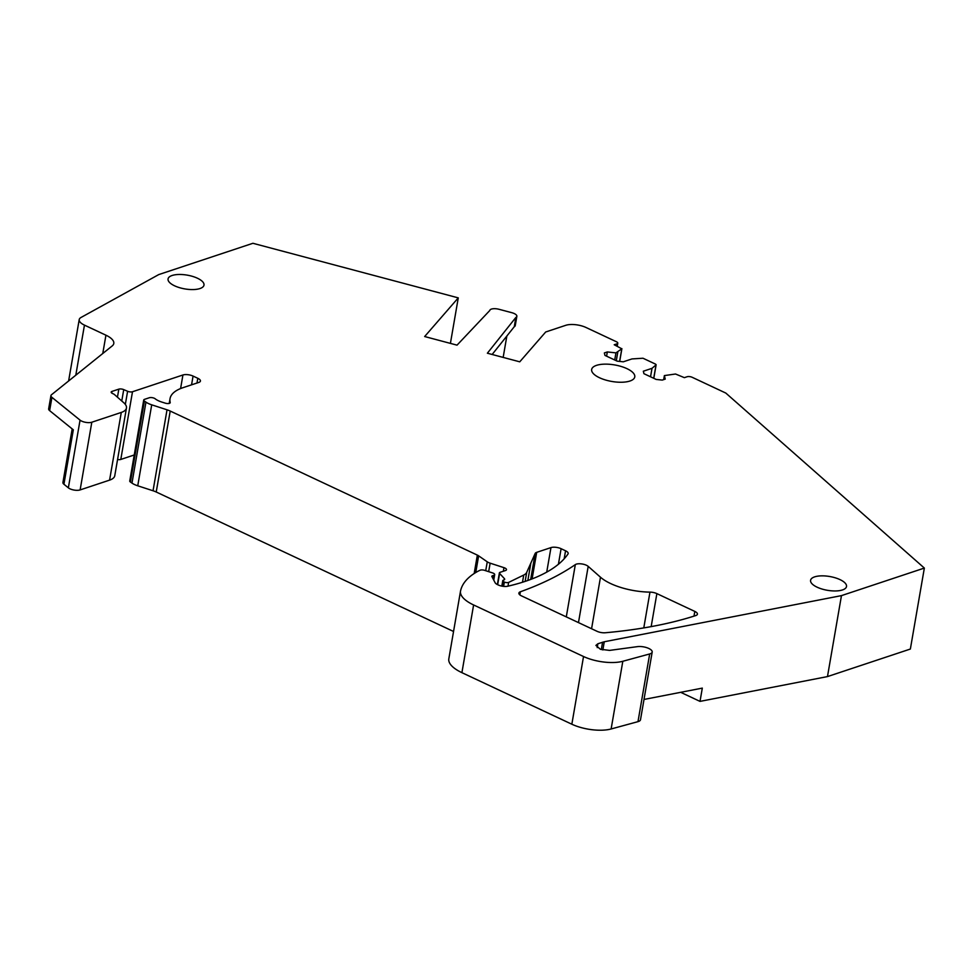 <?xml version="1.0" encoding="UTF-8"?>
<svg xmlns="http://www.w3.org/2000/svg" width="973" height="973" viewBox="0 0 973 973"><rect width="100%" height="100%" fill="white"/><g stroke="black" fill="none" stroke-linecap="round" stroke-linejoin="round"><path stroke-width="1.46" d="M602.846 649.976L604.269 641.766L841.463 595.622L827.476 676.588L910.363 649.04L924.35 568.074L725.809 393.068L692.18 377.293A3.649 1.399 9.8 0 0 687.108 376.746L684.372 377.658L675.53 374.009L664.377 375.59L665.228 379.105L662.26 380.09L656.179 379.434L643.931 373.693L643.335 371.212L652.007 368.329L656.045 364.875L655.62 364.157L642.983 358.234L631.964 358.928L623.292 361.81L617.21 361.153L604.963 355.413L604.355 352.931L607.322 351.946L615.945 352.871L621.796 348.808L614.218 344.746L616.955 343.834A3.649 1.399 9.8 0 0 617.77 343.153A3.649 1.399 9.8 0 0 616.456 341.766L586.038 327.5A14.583 5.595 9.8 0 0 565.763 325.31L545.695 331.988L519.752 361.822L487.376 353.211L515.872 317.429A7.298 2.797 9.8 0 0 516.858 316.322A7.298 2.797 9.8 0 0 511.762 312.674L499.064 309.305A7.298 2.797 9.8 0 0 489.784 310.46A7.298 2.797 9.8 0 0 489.784 310.496L489.784 310.46M68.609 380.99L79.214 319.606A14.583 5.595 9.8 0 1 81.027 317.466L158.757 274.581L252.919 243.286L458.271 297.872L424.654 336.536L457.03 345.147L489.784 310.496M79.214 319.606A14.583 5.595 9.8 0 0 84.456 325.128L105.935 335.199A21.88 8.38 9.8 0 1 113.792 343.481A21.88 8.38 9.8 0 1 112.199 345.926L51.472 394.77A7.298 2.797 9.8 0 0 50.949 395.585A7.298 2.797 9.8 0 0 51.934 397.361L80.054 420.141A7.298 2.797 9.8 0 0 91.815 422.221L121.284 412.43A23.34 8.939 9.8 0 0 126.454 408.04A23.34 8.939 9.8 0 0 123.79 402.773L114.437 394.539A3.649 1.399 9.8 0 0 113.549 393.98L112.491 393.481A3.649 1.399 9.8 0 1 111.177 392.107A3.649 1.399 9.8 0 1 111.992 391.414L118.84 389.139A3.649 1.399 9.8 0 1 123.729 389.614L127.609 391.28A3.649 1.399 9.8 0 0 132.498 391.742L182.936 374.982A7.298 2.797 9.8 0 1 193.068 376.077L197.799 378.29A7.298 2.797 9.8 0 1 200.426 381.051A7.298 2.797 9.8 0 1 198.808 382.425L182.985 387.68A58.331 22.355 9.8 0 0 170.044 398.638A58.331 22.355 9.8 0 0 170.202 402.421A3.649 1.399 9.8 0 1 170.214 402.664A3.649 1.399 9.8 0 1 165.215 403.138L161.968 402.117A14.583 5.595 9.8 0 1 155.194 398.796A3.649 1.399 9.8 0 0 149.307 397.75L144.539 399.344A3.649 1.399 9.8 0 0 143.724 400.025A3.649 1.399 9.8 0 0 144.393 401.046L145.962 402.129A14.583 5.595 9.8 0 0 151.715 404.829L167.028 409.803A14.583 5.595 9.8 0 1 170.214 411.044L477.342 555.109A7.298 2.797 9.8 0 1 478.631 555.838L487.254 561.822A7.298 2.797 9.8 0 0 490.137 563.172L503.965 567.66A4.379 1.678 9.8 0 1 506.495 569.692A4.379 1.678 9.8 0 1 505.522 570.519L500.037 572.343A2.919 1.119 9.8 0 0 499.392 572.89A2.919 1.119 9.8 0 0 499.611 573.438L504.403 578.631A3.649 1.399 9.8 0 1 504.671 579.312A3.649 1.399 9.8 0 1 503.868 579.993L503.406 580.139A2.919 1.119 9.8 0 0 502.761 580.686A2.919 1.119 9.8 0 0 503.807 581.793L504.355 582.049A2.919 1.119 9.8 0 0 508.636 582.401L523.729 575.055A21.88 8.38 9.8 0 0 526.697 572.392L535.162 553.455A7.298 2.797 9.8 0 1 536.695 552.348L550.961 547.604A7.298 2.797 9.8 0 1 561.105 548.699L565.556 550.791A7.298 2.797 9.8 0 1 568.171 553.552A7.298 2.797 9.8 0 1 567.989 554.002A218.755 83.836 9.8 0 1 560.156 562.771A218.755 83.836 9.8 0 1 507.784 586.22A7.298 2.797 9.8 0 1 498.237 584.968L497.592 584.664A7.298 2.797 9.8 0 1 495.135 582.73L491.924 576.648A2.919 1.119 9.8 0 1 491.864 576.308A2.919 1.119 9.8 0 1 492.508 575.761L493.883 575.311A3.649 1.399 9.8 0 0 494.685 574.617A3.649 1.399 9.8 0 0 492.581 572.927L484.663 570.36A3.649 1.399 9.8 0 0 480.188 570.202A68.548 26.271 9.8 0 0 477.184 571.698A138.543 53.101 9.8 0 0 460.545 590.976A36.463 13.975 9.8 0 0 460.509 591.17A36.463 13.975 9.8 0 0 473.608 604.963L583.532 656.52A29.166 11.177 9.8 0 0 622.817 661.275L649.684 653.953A9.475 3.637 9.8 0 0 652.19 652.044A9.475 3.637 9.8 0 0 647.398 647.884A9.475 3.637 9.8 0 0 637.388 646.644L609.585 650.402L600.353 649.246L595.914 645.403L597.872 643.761L604.269 641.766M841.463 595.622L924.35 568.074M599.514 377.743A21.88 8.38 9.8 0 0 621.808 382.243A21.88 8.38 9.8 0 0 634.773 376.916A21.88 8.38 9.8 0 0 626.916 368.633A21.88 8.38 9.8 0 0 604.634 364.145A21.88 8.38 9.8 0 0 591.657 369.472A21.88 8.38 9.8 0 0 599.514 377.743M839.967 579.604A18.232 6.981 9.8 0 0 821.382 575.858A18.232 6.981 9.8 0 0 810.582 580.297A18.232 6.981 9.8 0 0 817.125 587.193A18.232 6.981 9.8 0 0 835.698 590.952A18.232 6.981 9.8 0 0 846.51 586.512A18.232 6.981 9.8 0 0 839.967 579.604M694.807 611.421L656.872 593.615A7.298 2.797 9.8 0 0 649.964 592.119A41.559 15.933 9.8 0 1 600.475 577.208L588.191 566.371A7.298 2.797 9.8 0 0 581.647 563.914A7.298 2.797 9.8 0 0 575.323 564.608A483.788 185.417 9.8 0 1 520.373 591.779A7.298 2.797 9.8 0 0 518.877 593.116A7.298 2.797 9.8 0 0 521.492 595.877L597.045 631.307A7.298 2.797 9.8 0 0 605.315 632.754A361.615 138.592 9.8 0 0 695.768 615.556A7.298 2.797 9.8 0 0 697.422 614.17A7.298 2.797 9.8 0 0 694.807 611.421L693.992 616.128M197.446 278.229A18.232 6.981 9.8 0 0 178.874 274.483A18.232 6.981 9.8 0 0 168.061 278.923A18.232 6.981 9.8 0 0 174.605 285.819A18.232 6.981 9.8 0 0 193.177 289.565A18.232 6.981 9.8 0 0 203.989 285.125A18.232 6.981 9.8 0 0 197.446 278.229M664.377 375.59L663.683 379.616M652.007 368.329L650.548 376.794M606.593 356.179L607.322 351.946M615.945 352.871L614.717 359.986M617.77 352.262L616.31 360.728M492.156 354.476L514.267 326.721L515.872 317.429M514.267 326.721A7.298 2.797 9.8 0 0 515.252 325.614L516.858 316.322M503.163 357.407L506.848 336.026M450.414 343.384L458.271 297.872M50.949 395.585L48.65 408.855A7.298 2.797 9.8 0 0 49.635 410.63L51.934 397.361M126.454 408.04L114.765 475.736A23.34 8.939 9.8 0 1 109.584 480.127L80.127 489.918A7.298 2.797 9.8 0 1 68.353 487.838L63.926 484.238A7.298 2.797 9.8 0 1 62.929 482.462L72.184 428.898M63.926 484.238L73.316 429.823L49.635 410.63M117.575 459.475A3.649 1.399 9.8 0 0 120.798 459.438L134.238 454.975M143.724 400.025L129.75 480.99A3.649 1.399 9.8 0 0 130.406 482.012L144.393 401.046M453.552 631.477L156.227 492.01A14.583 5.595 9.8 0 0 153.041 490.769L137.74 485.795A14.583 5.595 9.8 0 1 131.975 483.094L130.406 482.012M448.857 658.672A36.463 13.975 9.8 0 0 448.821 658.855A36.463 13.975 9.8 0 0 461.907 672.659L571.844 724.216A29.166 11.177 9.8 0 0 611.129 728.972L622.817 661.275M652.19 652.044L640.502 719.74A9.475 3.637 9.8 0 1 637.984 721.65L611.129 728.972M827.476 676.588L700.013 701.387L702.311 688.118L644.004 699.453M700.013 701.387L680.686 692.314M656.045 364.875L653.722 378.278M621.796 348.808L619.619 361.421M616.955 343.834L616.614 345.865M75.797 375.201L84.456 325.128M102.773 353.503L105.935 335.199M68.353 487.838L80.054 420.141M80.127 489.918L91.815 422.221M109.584 480.127L121.284 412.43M111.713 393.019L111.992 391.414M117.441 397.191L118.84 389.139M121.759 400.998L123.729 389.614M125.335 404.427L127.609 391.28M120.798 459.438L132.498 391.742M180.589 388.555L182.936 374.982M191.559 384.834L193.068 376.077M196.984 383.021L197.799 378.29M131.975 483.094L145.962 402.129M137.74 485.795L151.715 404.829M153.041 490.769L167.028 409.803M156.227 492.01L170.214 411.044M474.167 573.535L477.342 555.109M475.748 572.538L478.631 555.838M485.722 570.701L487.254 561.822M488.665 571.662L490.137 563.172M503.345 571.236L503.965 567.66M497.665 584.7L499.611 573.438M504.196 579.859L504.403 578.631M503.029 586.305L503.807 581.793M503.613 586.378L504.355 582.049M507.979 586.172L508.636 582.401M522.489 582.243L523.729 575.055M525.14 581.392L526.697 572.392M527.853 580.467L530.857 563.087M530.674 579.434L535.162 553.455M532.109 578.886L536.695 552.348M546.729 572.112L550.961 547.604M558.417 564.255L561.105 548.699M564.17 558.806L565.556 550.791M492.253 577.257L492.508 575.761M493.226 579.105L493.883 575.311M461.907 672.659L473.608 604.963M571.844 724.216L583.532 656.52M637.984 721.65L649.684 653.953M597.203 647.604L597.872 643.761M601.302 649.575L602.579 642.204M656.872 593.615L651.168 626.624M519.837 594.868L520.373 591.779M566.286 616.882L575.323 564.608M578.473 622.598L588.191 566.371M600.475 577.208L591.572 628.74M643.785 627.913L649.964 592.119M653.795 378.315L656.143 364.717M619.692 361.421L621.893 348.65M617.247 346.169L617.77 343.153M169.217 403.406L170.044 398.638M497.373 584.554L499.392 572.89M501.825 586.111L502.761 580.686M493.749 580.09L494.685 574.617M448.821 658.855L460.509 591.17"/></g></svg>

